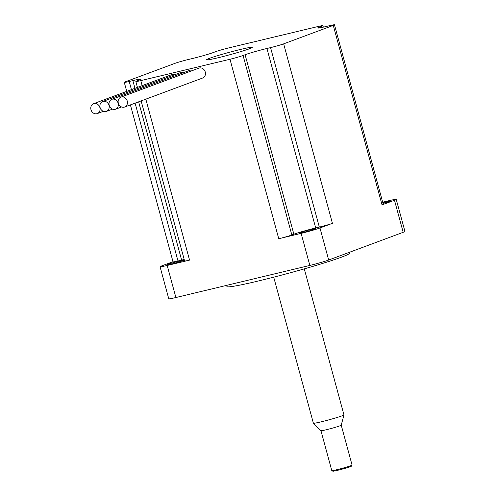 <?xml version="1.0" encoding="UTF-8"?>
<svg xmlns="http://www.w3.org/2000/svg" width="496" height="496" viewBox="0 0 496 496"><rect width="100%" height="100%" fill="white"/><g stroke="black" fill="none" stroke-linecap="round" stroke-linejoin="round"><path stroke-width="0.74" d="M94.054 103.552A5.282 4.569 -110.4 0 0 93.595 103.689A5.282 4.569 -110.4 0 0 91.059 109.969A5.282 4.569 -110.4 0 0 96.819 113.727A5.282 4.569 -110.4 0 0 97.278 113.59A5.282 4.569 -110.4 0 0 99.808 107.31A5.282 4.569 -110.4 0 0 94.054 103.552M174.654 74.753A5.282 4.569 -110.4 0 0 172.069 74.536A5.282 4.569 -110.4 0 0 171.61 74.679L93.595 103.689M103.168 101.37A5.282 4.569 -110.4 0 0 102.709 101.506A5.282 4.569 -110.4 0 0 100.18 107.787A5.282 4.569 -110.4 0 0 105.933 111.544A5.282 4.569 -110.4 0 0 106.392 111.402A5.282 4.569 -110.4 0 0 108.928 105.121A5.282 4.569 -110.4 0 0 103.168 101.37M183.774 72.565A5.282 4.569 -110.4 0 0 181.189 72.354A5.282 4.569 -110.4 0 0 180.73 72.49L102.709 101.506M112.288 99.181A5.282 4.569 -110.4 0 0 111.829 99.324A5.282 4.569 -110.4 0 0 109.294 105.605A5.282 4.569 -110.4 0 0 115.053 109.362A5.282 4.569 -110.4 0 0 115.512 109.219A5.282 4.569 -110.4 0 0 118.042 102.939A5.282 4.569 -110.4 0 0 112.288 99.181M192.888 70.382A5.282 4.569 -110.4 0 0 190.303 70.165A5.282 4.569 -110.4 0 0 189.844 70.308L111.829 99.324M121.402 96.999A5.282 4.569 -110.4 0 0 120.943 97.135A5.282 4.569 -110.4 0 0 118.408 103.416A5.282 4.569 -110.4 0 0 124.167 107.173A5.282 4.569 -110.4 0 0 124.626 107.037A5.282 4.569 -110.4 0 0 127.162 100.756A5.282 4.569 -110.4 0 0 121.402 96.999M124.626 107.037L202.641 78.021A5.282 4.569 -110.4 0 0 205.177 71.74A5.282 4.569 -110.4 0 0 199.417 67.983A5.282 4.569 -110.4 0 0 198.964 68.119L120.943 97.135M209.355 58.373A23.74 1.24 -15.2 0 0 206.472 59.799A23.74 1.24 -15.2 0 0 223.783 56.339A23.74 1.24 -15.2 0 0 249.401 48.782A23.74 1.24 -15.2 0 0 252.284 47.356A23.74 1.24 -15.2 0 0 234.974 50.815A23.74 1.24 -15.2 0 0 209.355 58.373M300.192 232.643A8.649 0.453 -15.2 0 0 299.138 233.163A8.649 0.453 -15.2 0 0 305.443 231.905A8.649 0.453 -15.2 0 0 314.774 229.152A8.649 0.453 -15.2 0 0 315.828 228.631A8.649 0.453 -15.2 0 0 309.523 229.89A8.649 0.453 -15.2 0 0 300.192 232.643M182.54 260.84A8.649 0.453 164.8 0 1 173.209 263.593A8.649 0.453 164.8 0 1 166.898 264.852A8.649 0.453 164.8 0 1 167.952 264.337A8.649 0.453 164.8 0 1 177.283 261.578A8.649 0.453 164.8 0 1 183.588 260.319A8.649 0.453 164.8 0 1 182.54 260.84M382.794 202.61A8.649 0.453 164.8 0 1 389.385 201.271A8.649 0.453 164.8 0 1 388.337 201.791A8.649 0.453 164.8 0 1 383.024 203.459M349.141 252.408L349.382 253.289A63.445 3.323 164.8 0 1 341.663 257.102A63.445 3.323 164.8 0 1 273.203 277.307A63.445 3.323 164.8 0 1 226.932 286.558L226.61 285.367M278.746 238.737L301.128 233.374A14.359 0.75 -15.2 0 0 319.976 227.968L332.425 223.336A9.976 0.521 164.8 0 1 319.325 227.094L315.692 227.968A16.628 0.868 -15.2 0 0 293.861 234.23L291.84 234.98A9.976 0.521 164.8 0 1 278.746 238.737L229.983 59.253L140.79 80.625L142.154 85.634M173.005 261.708L161.801 265.868A14.359 0.75 -15.2 0 0 160.059 266.736A14.359 0.75 -15.2 0 0 167.177 265.472L189.559 260.109A9.976 0.521 164.8 0 1 184.611 260.989L141.118 100.899M382.038 204.885L333.269 25.401A9.976 0.521 -15.2 0 0 334.484 24.8L383.247 204.284A9.976 0.521 164.8 0 1 382.038 204.885L394.481 200.254A14.359 0.75 -15.2 0 0 396.23 199.392L404.941 231.446A14.359 0.75 164.8 0 1 403.192 232.308L328.681 260.016A14.359 0.75 164.8 0 1 309.833 265.428L175.888 297.526A14.359 0.75 164.8 0 1 168.764 298.784L160.059 266.736M333.269 25.401L283.656 43.853L332.425 223.336M134.949 88.313L132.86 80.606L129.22 81.48A9.976 0.521 -15.2 0 1 124.273 82.355A9.976 0.521 -15.2 0 1 125.488 81.753L175.1 63.302A9.976 0.521 -15.2 0 1 188.195 59.545L191.828 58.677A16.628 0.868 164.8 0 0 213.658 52.415L215.679 51.658A9.976 0.521 -15.2 0 1 228.774 47.901L317.967 26.53A9.976 0.521 -15.2 0 1 322.915 25.656L323.318 27.144M396.23 199.392A14.359 0.75 -15.2 0 0 389.112 200.651L382.683 202.194M322.016 27.429L321.699 26.251L319.678 27.007L319.901 27.844M321.699 26.251A9.976 0.521 -15.2 0 0 322.915 25.656M132.86 80.606A16.628 0.868 164.8 0 1 141.106 79.149A16.628 0.868 164.8 0 1 139.078 80.147L137.057 80.898A9.976 0.521 -15.2 0 0 135.842 81.499A9.976 0.521 -15.2 0 0 140.79 80.625M229.983 59.253A9.976 0.521 -15.2 0 0 243.077 55.496L291.84 234.98M293.861 234.23L245.098 54.74L243.077 55.496M245.098 54.74A16.628 0.868 164.8 0 1 266.929 48.478L315.692 227.968M319.325 227.094L270.562 47.61L266.929 48.478M270.562 47.61A9.976 0.521 -15.2 0 0 283.656 43.853M334.484 24.8A9.976 0.521 -15.2 0 0 329.536 25.674L325.897 26.548A16.628 0.868 164.8 0 1 317.651 28.005A16.628 0.868 164.8 0 1 319.678 27.007M184.202 259.495A16.628 0.868 -15.2 0 0 181.623 260.096L177.983 260.964A9.976 0.521 164.8 0 1 173.036 261.838L130.398 104.892M341.236 425.177A10.515 0.552 164.8 0 1 341.236 425.196A10.515 0.552 164.8 0 1 339.958 425.81A10.515 0.552 164.8 0 1 328.761 429.121A10.515 0.552 164.8 0 1 320.955 430.708A10.515 0.552 164.8 0 1 320.943 430.689M313.404 423.218L320.955 430.708L331.787 470.592A10.515 0.552 -15.2 0 0 331.805 470.617A10.515 0.552 -15.2 0 0 339.71 468.993A10.515 0.552 -15.2 0 0 350.796 465.713A10.515 0.552 -15.2 0 0 352.067 465.112A10.515 0.552 -15.2 0 0 352.073 465.081L341.236 425.184L343.957 414.916A15.841 0.831 164.8 0 1 343.957 414.916A15.841 0.831 164.8 0 1 342.035 415.84A15.841 0.831 164.8 0 1 325.165 420.831A15.841 0.831 164.8 0 1 313.404 423.218A15.841 0.831 164.8 0 1 313.385 423.2L273.718 277.177M352.067 465.112L351.484 466.128A9.684 0.508 164.8 0 1 350.312 466.68A9.684 0.508 164.8 0 1 340.107 469.706A9.684 0.508 164.8 0 1 332.822 471.2L331.805 470.617M145.824 99.15L189.559 260.109M167.177 265.472L175.888 297.526M309.833 265.428L301.128 233.374M319.976 227.968L328.681 260.016M403.192 232.308L394.481 200.254M129.22 81.48L131.434 89.621M135.104 103.137L177.983 260.964M181.623 260.096L138.626 101.829M124.273 82.355L126.722 91.369M135.842 81.499L137.442 87.383M115.512 109.219L121.582 106.962M106.392 111.402L112.468 109.145M97.278 113.59L103.348 111.327M343.957 414.892L304.284 268.869"/></g></svg>

